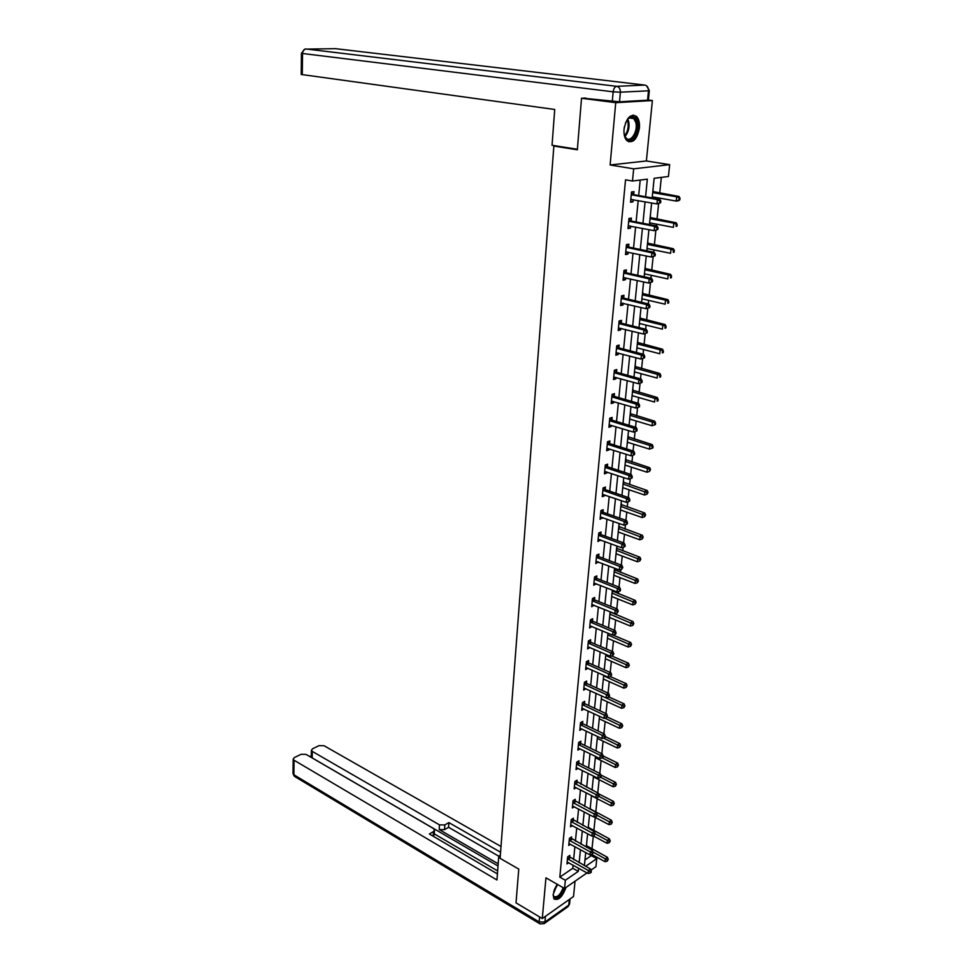 <?xml version="1.0" encoding="UTF-8"?>
<svg xmlns="http://www.w3.org/2000/svg" width="973" height="973" viewBox="0 0 973 973"><rect width="100%" height="100%" fill="white"/><g stroke="black" fill="none" stroke-linecap="round" stroke-linejoin="round"><path stroke-width="1.46" d="M557.298 884.323L553.114 894.503L553.917 898.857C558.344 900.889 562.358 897.106 565.958 887.485M639.419 127.998C639.82 122.768 638.86 118.901 636.537 116.419C630.565 113.427 626.405 117.709 624.046 129.239C623.669 134.432 624.63 138.251 626.904 140.696C632.888 143.724 637.072 139.48 639.419 127.998M584.968 859.974L591.292 855.656L596.777 858.648L595.926 866.7L590.915 870.178M555.924 145.877L553.856 146.072L500.11 858.344L518.767 869.096L516.018 902.859L542.289 918.548L573.523 896.51L575.043 881.197M648.419 100.049L652.384 100.547L615.727 102.688L610.12 164.972L633.666 168.828L669.667 164.656L668.427 176.49L654.136 178.302L652.141 197.896M610.12 164.972L646.388 160.971L652.384 100.547M646.388 160.971L669.667 164.656M591.292 855.656L591.402 854.562M591.985 848.918L593.323 835.953M593.883 830.614L595.245 817.429M595.792 812.09L597.179 798.687M597.763 792.946L599.137 779.738M599.782 773.45L601.107 760.57M601.813 753.722L603.114 741.183M603.88 733.764L605.145 721.565M605.96 713.562L607.188 701.728M608.076 693.129L609.256 681.647M610.217 672.44L611.36 661.336M612.37 651.496L613.476 640.793M614.024 635.515L614.109 634.688M614.559 630.309L615.629 619.996M616.177 614.729L616.323 613.221M616.785 608.855L617.806 598.942M618.341 593.688L618.573 591.499M619.023 587.133L620.008 577.646M620.543 572.404L620.847 569.497M621.297 565.143L622.234 556.082M622.769 550.852L623.146 547.227M623.596 542.873L624.484 534.25M625.019 529.044L625.469 524.666M625.919 520.336L626.77 512.163M627.305 506.957L627.828 501.825M628.278 497.507L629.069 489.796M629.616 484.603L630.224 478.692M630.662 474.386L631.416 467.149M631.951 461.98L632.645 455.267M633.082 450.961L633.776 444.223M634.311 439.066L635.089 431.526M635.539 427.244L636.184 421.005M636.707 415.86L637.57 407.529M638.02 403.223L638.604 397.483M639.139 392.362L640.076 383.216M640.526 378.874L641.061 373.668M641.596 368.572L642.63 358.587M643.08 354.208L643.554 349.55M644.077 344.466L645.196 333.617M645.658 329.227L646.084 325.116M646.607 320.056L647.811 308.332M648.273 303.904L648.638 300.365M649.161 295.33L650.463 282.693M650.925 278.229L651.229 275.298M651.74 270.275L653.138 256.714M653.613 252.226L653.844 249.891M654.367 244.892L655.863 230.382M656.325 225.858L656.507 224.143M657.018 219.168L658.624 203.685M659.086 199.137L659.207 198.054M659.718 193.104L661.336 177.39M553.856 146.072L577.342 149.781L581.526 98.261L585.843 98.042M581.526 98.261L615.727 102.688M653.041 189.066L653.09 191.73M652.457 197.957L652.567 196.887M650.402 215.082L650.45 217.709M649.757 224.593L649.928 222.89M647.787 240.769L647.848 243.359M646.802 250.56L647.325 248.553M645.221 266.115L645.281 268.657M644.235 275.773L644.746 273.875M642.679 291.134L642.739 293.639M641.718 300.669L642.204 298.881M640.173 315.836L640.234 318.293M639.225 325.25L639.699 323.547M637.704 340.209L637.765 342.642M636.756 349.502L637.23 347.908M635.26 364.279L635.32 366.675M634.335 373.462L634.785 371.966M632.851 388.045L632.912 390.404M631.927 397.106L632.377 395.707M630.468 411.518L630.54 413.829M629.555 420.458L629.993 419.156M628.12 434.688L628.181 436.974M627.22 443.53L627.646 442.301M625.797 457.578L625.87 459.828M624.909 466.298L625.323 465.167M623.498 480.176L623.571 482.389M622.623 488.799L623.024 487.753M621.236 502.506L621.309 504.683M620.373 511.02L620.762 510.059M618.998 524.569L619.071 526.709M618.147 532.973L618.524 532.097M616.785 546.352L616.858 548.468M615.945 554.671L616.31 553.868M613.768 576.089L614.133 575.371M614.681 569.959L614.851 568.281M611.616 597.264L611.968 596.619M612.528 591.207L612.625 590.222M594.126 769.716L594.296 770.713M592.204 788.653L592.314 790.173M590.307 807.371L590.392 809.11M588.422 825.87L588.519 827.597M586.561 844.175L586.658 845.878M645.586 196.741L647.337 179.154L632.499 181.027L625.53 179.847L559.816 877.123L572.769 868.293L573.073 865.155M573.608 859.682L574.885 846.656M575.42 841.183L576.721 827.938M577.257 822.465L578.582 809.001M579.117 803.54L580.455 789.845M580.99 784.396L582.353 770.482M582.888 765.033L584.274 750.876M584.809 745.44L586.22 731.051M586.743 725.615L588.179 710.983M588.714 705.559L590.173 690.684M590.696 685.26L592.18 670.129M592.715 664.729L594.223 649.344M594.746 643.944L596.279 628.29M596.814 622.915L598.371 606.994M598.894 601.618L600.487 585.43M601.01 580.066L602.628 563.598M603.151 558.259L604.792 541.499M605.315 536.172L606.982 519.12M607.505 513.805L609.195 496.461M609.718 491.158L611.445 473.523M611.968 468.232L613.72 450.28M614.243 445.014L616.031 426.758M616.541 421.504L618.366 402.919M618.877 397.689L620.738 378.765M621.248 373.559L623.134 354.306M623.632 349.112L625.554 329.531M626.065 324.362L628.023 304.415M628.522 299.27L630.516 278.971M631.015 273.851L633.034 253.187M633.532 248.091L635.6 227.05M636.099 221.978L638.191 200.56M638.689 195.512L640.198 180.054M633.715 194.405L633.982 191.645L631.513 191.973L630.528 202.214L632.997 201.849L633.216 199.66M631.161 220.81L631.428 218.086L628.972 218.475L627.999 228.57L630.455 228.156L630.65 226.089M628.643 246.85L628.911 244.162L626.466 244.612L625.505 254.561L627.95 254.111L628.132 252.165M626.162 272.562L626.417 269.91L623.985 270.397L623.036 280.224L625.469 279.713L625.651 277.889M623.705 297.92L623.961 295.306L621.54 295.841L620.604 305.546L623.024 304.987L623.194 303.272M621.285 322.951L621.54 320.372L619.12 320.956L618.208 330.528L620.616 329.932L620.774 328.327M618.901 347.665L619.144 345.111L616.748 345.743L615.836 355.194L618.232 354.549L618.378 353.053M616.541 372.051L616.785 369.533L614.389 370.214L613.501 379.543L615.885 378.85L616.018 377.463M614.218 396.133L614.45 393.639L612.078 394.369L611.19 403.576L613.562 402.834L613.695 401.545M611.92 419.898L612.151 417.441L609.779 418.208L608.903 427.305L611.275 426.515L611.385 425.335M609.645 443.36L609.876 440.939L607.517 441.754L606.653 450.73L609.013 449.903L609.122 448.821M607.407 466.541L607.639 464.145L605.291 464.997L604.44 473.863L606.787 472.987L606.872 472.002M605.194 489.419L605.425 487.059L603.078 487.947L602.238 496.704L604.574 495.792L604.659 494.904M603.005 512.017L603.236 509.682L600.9 510.618L600.073 519.254L602.482 517.514M600.852 534.335L601.071 532.036L598.76 532.997L597.933 541.535L600.317 539.845M598.723 556.386L598.942 554.111L596.631 555.109L595.817 563.537L598.188 561.895M596.619 578.157L596.826 575.907L594.527 576.953L593.737 585.272L596.084 583.691M594.539 599.672L594.746 597.446L592.46 598.517L591.669 606.751L593.992 605.206M592.484 620.92L592.691 618.731L590.416 619.837L589.626 627.962L591.937 626.466M590.453 641.925L590.66 639.748L588.385 640.891L587.619 648.918L589.906 647.483M588.446 662.662L588.653 660.521L586.391 661.701L585.624 669.631L587.899 668.232M586.464 683.168L586.67 681.051L584.42 682.255L583.666 690.1L585.916 688.738M584.505 703.43L584.7 701.338L582.462 702.567L581.72 710.326L583.958 709.013M582.559 723.45L582.766 721.382L580.54 722.647L579.799 730.309L582.024 729.032M580.65 743.238L580.845 741.195L578.631 742.496L577.901 750.061L580.042 748.809M578.765 762.808L578.959 760.789L576.746 762.102L576.028 769.582L578.096 768.342M576.892 782.134L577.086 780.139L574.885 781.489L574.167 788.884L576.174 787.656M575.043 801.253L575.238 799.283L573.036 800.657L572.343 807.967L574.277 806.751M573.219 820.154L573.401 818.208L571.224 819.607L570.531 826.831L572.404 825.615M571.406 838.835L571.601 836.914L569.424 838.337L568.731 845.476L570.555 844.284M569.619 857.31L569.801 855.401L567.648 856.848L566.967 863.927L568.719 862.735M586.987 872.903L564.547 888.471L545.95 877.828L542.289 918.548M564.547 888.471L565.337 880.261L578.278 871.37L578.594 868.232M559.816 877.123L565.337 880.261M632.499 181.027L633.666 168.828M585.612 866.323L596.777 858.648M651.63 202.98L649.441 224.532M648.918 229.64L646.777 250.815M646.254 255.948L644.138 276.746M643.615 281.902L641.548 302.323M641.025 307.504L638.981 327.56M638.458 332.766L636.464 352.481M635.928 357.699L633.958 377.062M633.435 382.304L631.501 401.338M630.966 406.592L629.069 425.286M628.534 430.577L626.673 448.942M626.138 454.245L624.301 472.294M623.766 477.609L621.966 495.342M621.419 500.681L619.655 518.11M619.108 523.462L617.369 540.599M616.821 545.95L615.118 562.795M614.571 568.171L612.893 584.724M612.345 590.112L610.691 606.386M610.144 611.786L608.526 627.792M607.979 633.192L606.374 648.93M605.838 654.355L604.257 669.813M603.71 675.238L602.165 690.453M601.618 695.89L600.098 710.837M599.538 716.286L598.054 730.991M597.495 736.452L596.035 750.901M595.476 756.374L594.029 770.592M593.481 776.053L592.058 790.04M591.499 795.513L590.112 809.268M589.553 814.754L588.179 828.278M587.619 833.764L586.269 847.069M585.722 852.567L584.384 865.654M579.142 862.747L580.443 849.684M580.99 844.199L582.316 830.93M582.851 825.445L584.201 811.944M584.749 806.483L586.123 792.752M586.658 787.291L588.057 773.34M588.604 767.879L590.015 753.698M590.562 748.237L591.998 733.812M592.545 728.376L594.004 713.708M594.552 708.271L596.035 693.348M596.583 687.923L598.091 672.757M598.626 667.332L600.171 651.91M600.706 646.498L602.275 630.808M602.81 625.408L604.403 609.451M604.938 604.063L606.568 587.826M607.103 582.462L608.745 565.945M609.28 560.582L610.959 543.785M611.494 538.434L613.197 521.346M613.732 516.018L615.459 498.626M615.994 493.311L617.758 475.615M618.293 470.312L620.081 452.311M620.616 447.033L622.44 428.716M622.963 423.437L624.824 404.804M625.347 399.55L627.244 380.589M627.767 375.359L629.689 356.045M630.212 350.839L632.17 331.185M632.681 326.004L634.676 305.996M635.199 300.827L637.23 280.467M637.741 275.335L639.808 254.598M640.319 249.489L642.423 228.375M642.934 223.291L645.075 201.8M572.769 868.293L578.278 871.37M630.613 201.423L632.997 201.849M628.084 227.694L630.455 228.156M625.59 253.612L627.95 254.111M623.134 279.19L625.469 279.713M620.713 304.44L623.024 304.987M618.317 329.348L620.616 329.932M615.958 353.941L618.232 354.549M613.622 378.217L615.885 378.85M611.324 402.177L613.562 402.834M609.049 425.833L611.275 426.515M606.811 449.198L609.013 449.903M604.586 472.27L606.787 472.987M602.396 495.038L604.574 495.792M600.244 517.539L602.396 518.317M598.103 539.76L600.244 540.55M595.999 561.713L598.127 562.528M593.919 583.386L596.023 584.226M591.852 604.805L593.956 605.668M589.82 625.967L591.9 626.843M587.814 646.875L589.881 647.775M585.831 667.539L587.887 668.451M583.934 687.984L585.904 688.884M582.17 708.247L583.958 709.074M660.631 202.725L660.801 200.997L659.828 201.143L659.645 202.871L660.631 202.725L656.933 203.941L630.796 199.453M659.645 202.871L656.933 203.941L657.383 199.623L659.828 199.27L634.408 194.758L631.441 192.788M631.246 194.746L657.383 199.623L659.828 201.143M632.097 199.465L630.759 199.866M660.801 200.997L659.828 199.27M652.251 196.826L676.199 201.07L676.661 196.814L679.02 196.473L652.786 191.523M679.069 198.31L678.874 200.012L679.823 199.866L680.005 198.176L676.661 196.814L652.676 192.63M679.823 199.866L678.57 200.718L676.199 201.07L678.874 200.012M679.02 196.473L680.005 198.176M625.53 122.841L628.704 118.183C632.559 115.471 635.308 116.796 636.987 122.172C640.27 134.432 627.171 147.665 624.35 134.785L623.961 132.377M635.831 122.549L633.812 118.609C632.109 117.088 630.224 117.161 628.169 118.852L627.22 119.825L627.853 121.649C628.789 127.074 627.707 131.769 624.617 135.721L626.101 138.044C630.711 143.128 638.203 131.136 635.831 122.549M628.631 141.827C635.77 139.759 638.86 132.9 637.911 121.248L635.405 116.346L633.046 115.069M624.131 128.436L624.423 126.672M564.048 888.191C560.448 896.51 556.957 899.332 553.576 896.68L553.114 894.491M553.138 894.953L553.698 896.267C557.055 897.957 560.217 895.099 563.209 887.704M554.148 899.125C558.161 899.405 561.676 895.817 564.693 888.373M577.378 149.27L552.044 145.269L554.719 109.475L301.216 74.471M619.509 101.8L647.556 100.183L648.468 90.805L620.385 92.192L619.509 101.8L582.924 98.188M649.332 90.684L648.432 99.939L647.556 100.183M500.353 855.206L498.735 856.228L496.96 879.993L294.053 760.229L293.882 774.788L539.164 921.93L539.601 916.943M500.207 857.079L498.735 856.228M498.164 863.781L439.2 829.555L439.455 824.849L312.297 751.411L312.187 757.882L311.299 756.435M439.455 824.849L444.819 824.934L444.539 829.653L439.2 829.555M500.572 852.226L448.845 822.586L444.819 824.934M501.01 846.498L324.045 745.732L319.108 745.622L312.54 748.784L311.396 750.329L312.297 751.411M433.228 836.245L433.484 831.574L434.505 829.908L433.313 828.424L306.094 754.403L301.095 754.306L294.369 757.541L293.177 759.147L294.053 760.229M311.311 755.79L309.755 756.544M433.484 831.574L429.361 833.983L497.41 873.9M498.006 865.982L312.187 757.882M434.286 833.873L497.629 870.92M434.469 830.407L434.238 834.639L433.277 836.281M498.784 856.204L448.565 827.281L444.539 829.653M448.565 827.281L448.845 822.586M657.857 229.458L658.028 227.755L657.055 227.913L656.884 229.628L657.857 229.458L654.184 230.674L628.266 225.845M656.884 229.628L654.184 230.674L654.622 226.417L657.067 226.004L631.854 221.163L628.899 219.168M628.704 221.199L654.622 226.417L657.055 227.913M629.361 225.833L628.23 226.162M658.028 227.755L657.067 226.004M655.121 255.826L655.291 254.148L654.318 254.33L654.148 256.021L655.121 255.826L651.472 257.042L625.761 251.885M654.148 256.021L651.472 257.042L651.91 252.834L654.33 252.372L629.336 247.215L626.405 245.208M626.198 247.3L651.91 252.834L654.318 254.33M626.661 251.849L625.736 252.092M655.291 254.148L654.33 252.372M649.611 222.829L673.377 227.366L673.827 223.182L676.174 222.781L650.159 217.502M676.211 224.654L676.028 226.332L676.965 226.174L677.147 224.495L673.827 223.182L650.037 218.682M676.965 226.174L676.028 226.332M676.174 222.781L677.147 224.495M647.009 248.492L670.579 253.321L671.017 249.185L673.365 248.735L647.556 243.141M673.389 250.657L673.219 252.311L674.155 252.129L674.325 250.475L671.017 249.185L647.422 244.393M674.155 252.129L673.219 252.311M673.365 248.735L674.325 250.475M652.421 281.842L652.591 280.188L651.618 280.394L651.448 282.061L652.421 281.842L648.796 283.058L623.292 277.573M651.448 282.061L648.796 283.058L649.234 278.91L651.642 278.4L626.843 272.927L623.936 270.895M623.729 273.048L649.234 278.91L651.618 280.394M623.997 277.512L623.279 277.694M652.591 280.188L651.642 278.4M649.757 307.517L649.928 305.887L648.967 306.106L648.796 307.748L649.757 307.517L646.157 308.721L620.859 302.931M648.796 307.748L646.157 308.721L646.583 304.634L648.991 304.062L624.386 298.297L621.504 296.242M621.285 298.468L646.583 304.634L648.967 306.106M649.928 305.887L648.991 304.062M647.13 332.851L647.288 331.234L646.34 331.477L646.169 333.094L647.13 332.851L643.554 334.043L618.451 327.962M646.169 333.094L643.554 334.043L643.968 330.017L646.364 329.397L621.954 323.34L619.096 321.272M618.877 323.547L643.968 330.017L646.34 331.477M647.288 331.234L646.364 329.397M644.442 273.814L667.819 278.923L668.256 274.848L670.592 274.35L644.99 268.451M670.616 276.308L670.433 277.937L671.37 277.743L671.552 276.113L668.256 274.848L644.844 269.776M671.37 277.743L670.433 277.937M670.592 274.35L671.552 276.113M641.9 298.808L665.094 304.196L665.532 300.171L667.855 299.623L642.448 293.42M667.867 301.63L667.697 303.235L668.621 303.017L668.804 301.399L665.532 300.171L642.314 294.819M668.621 303.017L667.697 303.235M667.855 299.623L668.804 301.399M639.395 323.474L662.418 329.142L662.844 325.164L665.155 324.568L639.954 318.074M665.167 326.612L664.997 328.205L665.921 327.962L666.091 326.369L662.844 325.164L639.796 319.545M665.921 327.962L664.997 328.205M665.155 324.568L666.091 326.369M644.527 357.845L644.698 356.252L643.749 356.519L643.579 358.113L644.527 357.845L640.988 359.037L616.079 352.652M643.579 358.113L640.988 359.037L641.402 355.06L643.773 354.391L619.558 348.054L616.724 345.962M616.493 348.298L641.402 355.06L643.749 356.519M644.698 356.252L643.773 354.391M636.926 347.835L659.767 353.758L660.18 349.842L662.491 349.198L637.473 342.423M662.491 351.265L662.321 352.846L663.245 352.579L663.416 351.01L660.18 349.842L637.327 343.956M663.245 352.579L662.321 352.846M662.491 349.198L663.416 351.01M641.973 382.511L642.131 380.942L641.183 381.221L641.025 382.803L641.973 382.511L638.446 383.703L613.744 377.025M641.025 382.803L638.446 383.703L638.86 379.774L641.231 379.069L617.198 372.44L614.377 370.336M614.145 372.732L638.86 379.774L641.183 381.221M642.131 380.942L641.231 379.069M634.493 371.881L657.14 378.059L657.566 374.191L659.864 373.498L635.041 366.444M659.852 375.614L659.694 377.159L660.606 376.892L660.776 375.335L634.883 368.049M660.606 376.892L659.694 377.159M659.864 373.498L660.776 375.335M639.443 406.86L639.602 405.303L638.665 405.607L638.507 407.164L639.443 406.86L635.953 408.052L611.421 401.095M638.507 407.164L635.953 408.052L636.342 404.172L638.702 403.418L614.863 396.522L612.066 394.406M611.835 396.862L636.342 404.172L638.665 405.607M639.602 405.303L638.702 403.418M632.085 395.622L654.561 402.056L654.975 398.225L657.261 397.495L632.632 390.173M657.249 399.648L657.091 401.168L658.003 400.876L658.162 399.356L632.462 391.839M658.003 400.876L657.091 401.168M657.261 397.495L658.162 399.356M609.548 420.664L633.873 428.254L633.472 432.085L609.147 424.848M609.828 418.195L612.564 420.3L636.22 427.451L633.873 428.254L636.172 429.677L636.014 431.209L636.95 430.893L637.108 429.361L636.172 429.677M637.108 429.361L636.22 427.451M633.472 432.085L636.014 431.209M629.701 419.059L652.007 425.736L652.421 421.966L654.695 421.187L630.261 413.61M654.683 423.364L654.525 424.873L655.425 424.569L655.595 423.06L630.078 415.325M654.525 424.873L652.007 425.736M654.695 421.187L655.595 423.06M607.286 444.175L631.428 452.019L631.039 455.802L606.897 448.31M607.639 441.706L610.29 443.773L633.764 451.18L631.428 452.019L633.715 453.442L633.557 454.95L634.493 454.61L634.651 453.102L633.715 453.442M634.651 453.102L633.764 451.18M631.039 455.802L633.557 454.95M627.354 442.216L649.49 449.125L649.891 445.391L652.165 444.576L627.913 436.743M652.141 446.789L651.983 448.285L652.895 447.957L653.053 446.461L627.731 438.519M651.983 448.285L649.49 449.125M652.165 444.576L653.053 446.461M605.06 467.393L629.008 475.493L628.631 479.215L604.671 471.467M605.486 464.924L608.04 466.943L631.343 474.605L629.008 475.493L631.282 476.904L631.124 478.388L632.061 478.035L632.219 476.551L631.282 476.904M632.219 476.551L631.343 474.605M628.631 479.215L631.124 478.388M625.031 465.082L647.009 472.209L647.398 468.536L649.66 467.672L625.59 459.597M649.636 469.923L649.478 471.394L650.548 469.582L625.408 461.433M649.478 471.394L647.009 472.209M649.66 467.672L650.548 469.582M602.859 490.319L626.624 498.65L626.247 502.336L602.469 494.345M603.345 487.85L605.826 489.833L628.947 497.738L626.624 498.65L628.886 500.061L628.728 501.533L629.665 501.156L629.811 499.684L628.886 500.061M629.811 499.684L628.947 497.738M626.247 502.336L628.728 501.533M622.744 487.655L644.552 495.014L644.941 491.377L647.191 490.489L623.304 482.158M647.167 492.764L647.009 494.211L648.067 492.399L647.167 492.764L623.109 484.055M647.009 494.211L644.552 495.014M647.191 490.489L648.067 492.399M600.682 512.953L624.277 521.528L623.9 525.177L600.305 516.931M601.229 510.484L603.637 512.43L626.588 520.567L624.277 521.528L626.515 522.927L626.369 524.386L627.293 523.997L627.439 522.537L626.515 522.927M627.439 522.537L626.588 520.567M623.9 525.177L626.369 524.386M620.482 509.961L642.131 517.539L642.508 513.951L644.758 513.014L621.042 504.452M644.722 515.313L644.564 516.76L645.622 514.948L644.722 515.313L620.835 506.41M644.564 516.76L642.131 517.539M644.758 513.014L645.622 514.948M598.529 535.308L621.954 544.126L621.589 547.714L598.152 539.237M599.137 532.839L601.472 534.761L624.252 543.116L621.954 544.126L624.18 545.512L624.034 546.948L624.958 546.546L625.104 545.111L624.18 545.512M625.104 545.111L624.252 543.116M621.589 547.714L624.034 546.948M618.244 532L639.735 539.784L640.112 536.232L642.338 535.259L618.804 526.478M642.314 537.595L642.156 539.018L643.202 537.205L642.314 537.595L618.597 528.485M642.156 539.018L639.735 539.784M642.338 535.259L643.202 537.205M596.413 557.383L619.655 566.432L619.29 569.983L596.035 561.275M597.057 554.926L599.344 556.811L621.954 565.386L619.655 566.432L621.869 567.806L621.723 569.229L622.793 567.393L621.869 567.806M622.793 567.393L621.954 565.386M619.29 569.983L621.723 569.229M616.031 553.759L637.364 561.749L637.741 558.247L639.966 557.237L616.59 548.237M639.93 559.597L639.772 561.007L640.818 559.195L639.93 559.597L616.383 550.292M639.772 561.007L637.364 561.749M639.966 557.237L640.818 559.195M594.321 579.203L617.393 588.458L617.028 591.961L593.944 583.034M595.014 576.734L597.227 578.582L619.679 587.388L617.393 588.458L619.594 589.833L619.448 591.231L620.36 590.806L620.506 589.395L619.594 589.833M620.506 589.395L619.679 587.388M617.028 591.961L619.448 591.231M613.854 575.262L635.028 583.447L635.405 579.993L637.619 578.947L614.413 569.728M637.57 581.343L637.424 582.718L638.458 580.917L637.57 581.343L614.206 571.832M637.424 582.718L635.028 583.447M637.619 578.947L638.458 580.917M592.241 600.742L615.155 610.217L614.802 613.683L591.888 604.537M592.983 598.273L595.148 600.098L617.429 609.11L615.155 610.217L617.344 611.579L617.198 612.966L618.256 611.141L617.344 611.579M618.256 611.141L617.429 609.11M614.802 613.683L617.198 612.966M611.701 596.51L632.718 604.89L633.082 601.472L635.296 600.402L612.26 590.964M635.247 602.81L635.089 604.184L636.123 602.384L635.247 602.81L612.041 593.116M635.089 604.184L632.718 604.89M635.296 600.402L636.123 602.384M590.197 622.027L612.941 631.72L612.589 635.138L589.845 625.773M590.976 619.558L593.08 621.358L615.204 630.577L612.941 631.72L615.118 633.07L614.972 634.432L615.885 633.97L616.018 632.608L615.118 633.07M616.018 632.608L615.204 630.577M612.589 635.138L614.972 634.432M609.572 617.502L630.443 626.077L630.808 622.696L632.997 621.589L610.132 611.956M632.949 624.021L632.803 625.371L633.824 623.584L632.949 624.021L609.901 614.158M632.803 625.371L630.443 626.077M632.997 621.589L633.824 623.584M588.179 643.068L610.764 652.944L610.412 656.325L587.826 646.765M589.006 640.587L591.049 642.362L613.014 651.776L610.764 652.944L612.917 654.294L612.783 655.644L613.817 653.82L612.917 654.294M613.817 653.82L613.014 651.776M610.412 656.325L612.783 655.644M607.456 638.239L628.181 646.996L628.546 643.664L630.735 642.521L612.905 635.041M630.674 644.99L630.528 646.327L631.55 644.527L630.674 644.99L607.797 634.931M630.528 646.327L628.181 646.996M630.735 642.521L631.55 644.527M586.184 663.841L608.599 673.924L608.259 677.257L585.831 667.49M587.035 661.36L589.042 663.112L610.849 672.72L608.599 673.924L610.752 675.262L610.618 676.6L611.652 674.775L610.752 675.262M611.652 674.775L610.849 672.72M608.259 677.257L610.618 676.6M605.376 658.745L625.955 667.685L626.308 664.377L628.485 663.209L611.676 655.96M628.436 665.702L628.29 667.016L629.3 665.228L628.436 665.702L605.717 655.474M628.29 667.016L625.955 667.685M628.485 663.209L629.3 665.228M584.214 684.372L606.471 694.649L606.13 697.945L583.861 687.984M585.101 681.891L587.06 683.618L608.709 693.408L606.471 694.649L608.611 695.975L608.466 697.3L609.366 696.802L609.499 695.476L608.611 695.975M609.499 695.476L608.709 693.408M606.13 697.945L608.466 697.3M603.321 679.008L623.754 688.118L624.107 684.858L626.271 683.654L610.448 676.649M626.211 686.16L626.077 687.473L627.074 685.685L626.211 686.16L603.649 675.773M626.077 687.473L623.754 688.118M626.271 683.654L627.074 685.685M582.268 704.671L604.367 715.131L604.026 718.39L581.915 708.235M583.18 702.178L585.089 703.88L606.593 713.854L604.367 715.131L606.483 716.444L606.349 717.746L607.383 715.933L606.483 716.444M607.383 715.933L606.593 713.854M604.026 718.39L606.349 717.746M601.29 699.028L621.589 708.308L621.929 705.084L624.094 703.856L609.001 696.996M624.021 706.386L623.888 707.675L624.885 705.899L624.021 706.386L606.203 697.921M623.888 707.675L621.589 708.308M624.094 703.856L624.885 705.899M580.334 724.715L602.287 735.357L601.959 738.58L579.993 728.242M581.282 722.221L583.155 723.9L604.501 734.056L602.287 735.357L604.391 736.67L604.257 737.96L605.145 737.437L605.279 736.147L604.391 736.67M605.279 736.147L604.501 734.056M601.959 738.58L604.257 737.96M599.283 718.828L619.436 728.266L619.777 725.08L621.929 723.827L607.261 716.992M621.856 726.381L621.723 727.646L622.72 725.87L621.856 726.381L604.914 718.147M621.723 727.646L619.436 728.266M621.929 723.827L622.72 725.87M578.436 744.54L600.232 755.352L599.903 758.539L578.096 748.018M579.409 742.034L581.234 743.7L602.433 754.026L600.232 755.352L602.323 756.666L602.19 757.931L603.078 757.395L603.211 756.13L602.323 756.666M603.211 756.13L602.433 754.026M599.903 758.539L602.19 757.931M597.3 738.398L617.308 747.994L617.648 744.844L619.789 743.554L605.23 736.61M619.716 746.133L619.582 747.398L620.567 745.61L619.716 746.133L603.613 738.13M619.582 747.398L617.308 747.994M619.789 743.554L620.567 745.61M576.551 764.121L598.2 775.116L597.872 778.266L576.223 767.575M577.548 761.616L579.336 763.258L600.39 773.754L598.2 775.116L600.28 776.418L600.146 777.67L601.034 777.123L601.156 775.87L600.28 776.418M601.156 775.87L600.39 773.754M597.872 778.266L600.146 777.67M595.342 757.736L615.216 767.49L615.544 764.389L617.685 763.063L603.151 755.972M617.6 765.666L617.466 766.906L618.451 765.131L617.6 765.666L602.263 757.882M617.466 766.906L615.216 767.49M617.685 763.063L618.451 765.131M574.69 783.484L596.181 794.649L595.865 797.751L574.362 786.902M575.712 780.978L598.371 793.263L596.181 794.649L598.261 795.938L598.127 797.179L599.137 795.379L598.261 795.938M599.137 795.379L598.371 793.263M595.865 797.751L598.127 797.179M593.396 776.855L613.136 786.768L613.464 783.691L615.593 782.353L600.84 774.982M615.508 784.968L615.374 786.196L616.359 784.42L615.508 784.968L600.718 777.318M615.374 786.196L613.136 786.768M615.593 782.353L616.359 784.42M572.854 802.628L594.199 813.951L593.883 817.028L572.525 805.997M573.9 800.122L596.376 812.54L594.199 813.951L596.267 815.228L596.133 816.456L597.008 815.897L597.13 814.669L596.267 815.228M597.13 814.669L596.376 812.54M593.883 817.028L596.133 816.456M591.475 795.768L611.08 805.826L611.409 802.786L613.525 801.411L598.565 793.773M613.44 804.051L613.306 805.267L614.291 803.503L613.44 804.051L599.027 796.449M613.306 805.267L611.08 805.826M613.525 801.411L614.291 803.503M571.029 821.553L592.241 833.034L591.925 836.075L570.713 824.885M572.1 819.035L594.406 831.587L592.241 833.034L594.284 834.311L594.162 835.527L595.16 833.727L594.284 834.311M595.16 833.727L594.406 831.587M591.925 836.075L594.162 835.527M594.284 816.919L609.049 824.666L609.378 821.662L611.482 820.263L590.149 808.867M611.397 822.915L611.263 824.119L612.236 822.355L611.397 822.915L597.069 815.228M611.263 824.119L609.049 824.666M611.482 820.263L612.236 822.355M569.241 840.271L590.295 851.898L589.991 854.902L568.925 843.555M570.324 837.741L592.46 850.426L590.295 851.898L592.338 853.163L592.216 854.367L593.202 852.579L592.338 853.163M593.202 852.579L592.46 850.426M589.991 854.902L592.216 854.367M593.031 835.795L607.055 843.287L607.371 840.319L609.463 838.896L588.276 827.354M609.378 841.572L609.244 842.752L610.217 841L609.378 841.572L595.148 833.8M609.244 842.752L607.055 843.287M609.463 838.896L610.217 841M567.454 858.758L588.385 870.543L588.081 873.511L567.15 862.017M568.573 856.228L590.538 869.047L588.385 870.543L590.404 871.808L590.283 872.988L591.146 872.392L591.268 871.2L590.404 871.808M591.268 871.2L590.538 869.047M588.081 873.511L590.283 872.988M591.791 854.464L605.06 861.701L605.376 858.77L607.468 857.322L586.415 845.634M607.383 860.01L607.249 861.19L608.21 859.427L607.383 860.01L593.019 852.044M607.249 861.19L605.06 861.701M607.468 857.322L608.21 859.427M631.441 194.88L633.91 194.539M631.951 195.099L634.408 194.758M653.783 192.07L652.713 192.228M627.828 119.168L628.716 121.564C629.689 127.499 628.449 132.474 624.982 136.5M557.675 884.542L553.637 891.706M554.269 889.821L556.738 885.089M612.285 101.447L613.148 91.827L302.542 53.491C302.773 50.766 303.856 49.246 305.814 48.954L616.687 86.329L644.831 85.077L335.49 48.662L304.768 49.136L301.46 53.272L302.542 53.491L302.287 74.787M301.46 53.211L301.216 74.532M335.004 48.662L336.026 48.723M613.148 91.827L620.385 92.192C620.421 88.908 619.193 86.962 616.687 86.329C614.802 86.731 613.622 88.567 613.148 91.827M645.768 85.332L644.831 85.077C647.313 85.697 648.529 87.606 648.468 90.805L649.344 90.574L646.522 85.77M545.439 916.323L544.929 922.003L568.779 905.085L569.327 899.466M293.177 759.147L293.007 773.693L294.357 776.296L293.007 773.328M540.088 923.924L544.211 923.572L544.929 922.003L539.164 921.93L539.456 923.547L295.074 776.734M570.069 898.955L569.631 903.43L568.062 906.617L569.582 904.014M567.818 906.787L543.931 923.754M628.899 221.333L631.355 220.944M629.397 221.552L631.854 221.163M626.393 247.434L628.838 246.996M626.892 247.665L629.336 247.215M651.132 218.061L650.073 218.232M648.529 243.712L647.471 243.907M623.912 273.194L626.344 272.695M624.411 273.425L626.843 272.927M621.467 298.614L623.9 298.066M621.966 298.845L624.386 298.297M619.059 323.693L621.479 323.097M619.546 323.924L621.954 323.34M645.95 269.022L644.904 269.241M643.408 294.004L642.362 294.247M640.903 318.67L639.857 318.925M616.687 348.443L619.083 347.811M617.162 348.687L619.558 348.054M638.422 343.019L637.388 343.287M614.328 372.878L616.724 372.197M614.814 373.133L617.198 372.44M635.977 367.052L634.943 367.344M612.017 397.008L614.401 396.279M612.491 397.252L614.863 396.522M633.569 390.781L632.535 391.097M609.73 420.81L612.09 420.044M610.193 421.066L612.564 420.3M631.173 414.218L630.163 414.559M607.468 444.32L609.828 443.518M607.93 444.588L610.29 443.773M628.826 437.364L627.804 437.716M605.23 467.539L607.578 466.687M605.692 467.806L608.04 466.943M626.503 460.229L625.493 460.594M603.029 490.465L605.364 489.565M603.491 490.733L605.826 489.833M624.204 482.803L623.194 483.18M600.852 513.099L603.187 512.163M601.314 513.367L603.637 512.43M621.929 505.096L620.932 505.498M598.711 535.454L601.022 534.481M599.161 535.734L601.472 534.761M619.692 527.123L618.694 527.548M596.583 557.541L598.894 556.532M597.033 557.821L599.344 556.811M617.478 548.881L616.481 549.319M594.491 579.349L596.79 578.315M594.929 579.628L597.227 578.582M615.289 570.385L614.304 570.835M592.411 600.9L594.698 599.818M592.861 601.18L595.148 600.098M613.136 591.62L612.151 592.095M590.368 622.185L592.642 621.078M590.806 622.465L593.08 621.358M610.995 612.613L610.01 613.099M588.349 643.214L590.611 642.071M588.787 643.506L591.049 642.362M608.648 633.484L607.906 633.849M586.354 664L588.604 662.82M586.78 664.291L589.042 663.112M584.372 684.53L586.622 683.326M584.809 684.822L587.06 683.618M582.426 704.817L584.664 703.588M582.851 705.121L585.089 703.88M580.504 724.873L582.73 723.608M580.917 725.177L583.155 723.9M578.594 744.698L580.808 743.396M579.02 744.99L581.234 743.7M576.709 764.279L578.923 762.966M577.135 764.583L579.336 763.258M574.848 783.642L577.05 782.292M575.262 783.958L577.463 782.608M573.012 802.786L575.201 801.411M573.425 803.102L575.615 801.716M571.187 821.711L573.377 820.312M571.601 822.027L573.778 820.616M569.387 840.429L571.565 838.994M569.801 840.733L571.978 839.31M567.612 858.928L569.777 857.468M568.013 859.232L570.178 857.785M587.218 846.34L586.281 846.96M628.169 118.852L628.704 118.183M629.397 118.001L633.812 118.609M311.396 750.329L311.287 756.787"/></g></svg>
